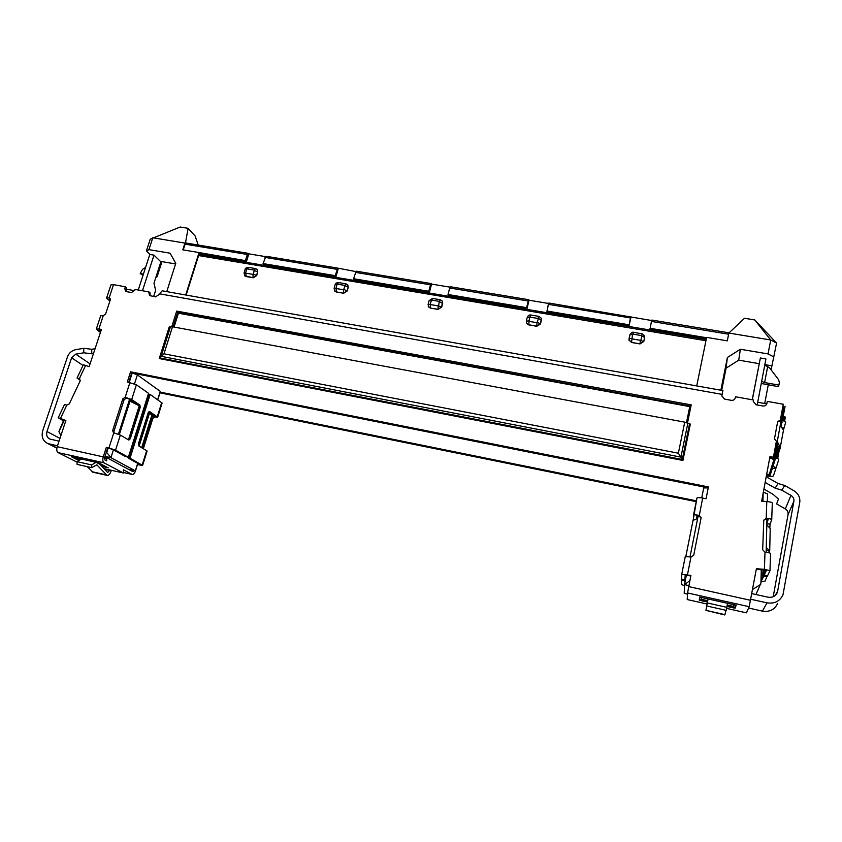 <?xml version="1.0" encoding="UTF-8"?>
<svg xmlns="http://www.w3.org/2000/svg" width="842" height="842" viewBox="0 0 842 842"><rect width="100%" height="100%" fill="white"/><g stroke="black" fill="none" stroke-linecap="round" stroke-linejoin="round"><path stroke-width="1.26" d="M728.625 334.211L651.424 321.412L651.866 320.065L728.919 332.811M528.229 301.004L529.05 300.226L526.976 308.751L526.618 307.656L528.229 301.004L449.702 287.996L448.018 294.511L526.618 307.656M548.3 304.33L547.026 312.108L629.037 325.843L630.426 317.939L548.3 304.33L548.889 303.036L651.655 320.518M630.426 317.939L630.89 316.603M629.037 325.843L630.974 317.097M546.711 311.014L628.921 324.759M448.018 294.511L448.554 295.616L526.976 308.751M355.671 271.545L337.821 268.135L335.158 275.639L335.947 276.765L264.03 264.725L263.083 263.588L265.904 256.252L337.747 268.124M338.252 268.661L335.947 276.765M431.188 283.575L356.187 271.177L353.566 278.723L354.314 279.839L429.378 292.406L431.567 284.101L450.007 287.154M60.887 435.598L58.929 431.609L64.308 420.19M63.771 419.979L59.308 430.494M166.769 291.627L175.789 263.325L170.063 253.189L148.939 249.632L152.802 237.77L184.935 243.085L182.788 249.842L199.049 252.558L185.703 294.995M150.013 254.473L146.392 250.979L148.939 249.632M175.589 263.956L160.401 261.367M198.217 245.054L195.123 235.992L188.103 228.308L180.167 227.024L150.234 239.181L146.392 250.979M134.836 290.711L126.163 289.153M355.345 272.366L430.504 284.817L428.788 291.3L353.566 278.723M773.935 356.966L768.041 353.924L770.704 339.979L728.856 333.053L744.507 318.276L754.769 319.939L776.577 343.052L771.093 369.838M449.702 287.996L450.428 286.754L528.797 299.72M183.251 249.916L185.082 244.159L247.327 254.473L248.295 253.337L248.832 253.863L246.422 261.778L200.48 254.084L200.301 254.652M265.314 256.589L248.832 253.863M430.504 284.817L431.251 283.586L431.567 284.101M529.05 300.226L548.563 303.457M720.868 390.225L727.383 357.482L726.088 368.165L738.729 360.166L759.221 363.67M764.82 364.628L771.851 365.828M738.729 360.166L740.371 349.262L768.041 353.924M754.769 319.939L770.704 339.979L776.577 343.052M774.145 458.311L773.903 459.627L769.756 457.732M774.303 457.448L781.039 421.158M781.218 420.211L783.681 406.928L782.692 407.349M766.652 474.351L769.304 474.288L773.903 459.627M752.243 399.782L760.368 357.987L765.915 358.934L757.2 404.981M757.337 403.813L757.126 404.97M757.684 402.265L766.778 403.897M782.797 406.77L783.681 406.928M727.383 357.482L740.371 349.262M696.723 385.92L706.627 337.389L727.299 340.852L728.856 333.053M721.678 390.362L726.088 368.165M768.251 384.878L764.715 403.528M767.357 501.579L767.536 493.949L763.336 492.138M651.424 321.412L650.013 329.348L706.343 338.789M649.94 328.275L706.554 337.737M766.157 552.31L766.946 519.061M763.294 569.802L760.936 583.043L761.273 569.634M762.947 501.274L763.147 493.149M755.958 594.536L760.936 583.043M760.694 584.39L752.559 589.495M160.043 392.088L696.376 500.822M780.26 425.378L783.481 430.188L780.323 447.123L777.608 446.618M780.408 446.849L778.155 443.66M778.103 443.587L777.134 442.218M776.366 446.376L777.187 446.534M766.209 550.457L769.704 550.984L766.273 547.489M769.704 550.984L770.219 528.544L766.809 524.829M708.227 487.876L703.712 487.939L701.733 497.885M157.654 399.687L160.275 391.362L137.372 374.879L132.247 372.995L708.227 487.855M687.504 594.126L684.209 593.389L684.514 584.632L688.914 585.6M698.165 515.862L690.04 556.783M686.419 575.012L684.514 584.632L689.893 580.633M706.217 339.431L199.849 254.568L198.586 255.558L705.954 340.726M697.66 518.409L693.029 520.43L685.862 556.383M777.271 448.428L779.997 449.007L780.281 447.113M775.545 457.764L778.261 443.071L776.903 446.481M152.886 414.895L142.477 448.112M137.688 463.363L135.341 470.857L110.934 457.669L106.387 452.049M137.372 374.879L134.51 383.847M129.552 399.371L118.427 434.198M113.428 449.87L110.934 457.669L104.997 456.364M119.332 434.567L129.994 401.181L139.656 406.012L128.858 440.082L130.278 438.724L140.172 407.465L139.94 405.097L131.668 399.582L125.184 397.277L122.848 398.771L124.121 399.613L126.468 398.119L129.047 399.045L137.646 404.96M148.413 412.233L149.655 412.664L151.739 415.58L141.677 447.639M131.668 399.582L136.383 384.794L148.56 393.319L128.342 457.301L115.533 450.154L120.353 435.061L128.437 439.829L139.246 405.739M149.655 412.664L139.13 446.134L147.108 451.028L142.614 465.426L137.446 464.637L135.478 470.941C134.562 473.457 133.478 474.625 132.205 474.446L123.416 469.804L123.385 473.004L104.029 468.657M149.266 412.401L138.73 445.902L138.488 443.597L148.192 412.78L149.55 411.506L157.696 417.169L155.023 417.064L152.812 418.485L143.361 448.628M132.247 372.995L129.258 382.321M108.134 448.228L106.871 452.154M135.341 470.857L128.584 469.352M188.103 228.308L185.587 242.391L186.24 243.075M247.327 254.473L245.443 260.641L246.422 261.778M245.443 260.641L199.049 252.558M200.48 254.084L199.407 252.947M185.082 244.159L186.124 243.054L248.211 253.326M185.587 242.391L184.935 243.085M88.884 366.607L89.768 364.775M428.788 291.3L429.378 292.406M335.158 275.639L263.083 263.588M765.146 482.424L775.177 488.149L781.808 490.181L790.975 495.412L785.302 508.936L776.608 503.926L778.45 499.053L773.019 494.286L763.915 489.065M777.619 603.472C774.661 609.65 769.599 612.197 762.442 611.124L766.999 602.84C774.545 603.967 779.881 601.283 782.997 594.778L799.742 502.442C800.332 497.475 798.384 493.559 793.88 490.697L784.712 485.487L778.061 483.487L766.209 476.751M761.221 383.478L778.471 386.667L778.892 385.078L779.376 382.51L778.576 379.658L769.809 368.154L767.651 366.628L764.61 382.584L761.631 381.373M767.651 366.628L764.683 365.344M764.61 382.584L778.892 385.078M784.712 485.487L781.808 490.181M778.061 483.487L775.177 488.149M790.975 495.412C793.227 496.843 794.195 498.801 793.89 501.285L777.471 592.137C775.756 596.157 772.598 597.841 768.03 597.188L751.79 593.621M785.302 508.936C787.438 510.305 788.354 512.168 788.07 514.536L793.89 501.285M773.219 596.725L788.07 514.536M762.442 611.124L748.591 608.029M766.999 602.84L750.748 599.251M760.368 357.987L752.327 399.792M56.856 448.133L47.889 443.576C42.868 441.082 41.163 436.756 42.753 430.62L67.423 356.976C68.97 352.977 71.749 350.535 75.748 349.651L83.716 348.314L83.758 352.809L75.78 354.145L71.612 357.808L46.973 431.546C46.057 435.103 47.047 437.619 49.941 439.082L59.045 441.155M47.889 443.576L57.509 445.807M83.716 348.314L91.715 349.283L95.062 348.714M138.256 290.006L149.802 254.442L154.002 255.158L142.477 290.753M153.644 296.521L155.644 290.301L153.97 283.228L156.465 275.492L157.086 276.755L155.865 277.365M156.465 275.492L160.864 261.82L154.002 255.158M160.864 261.82L161.485 263.114L157.086 276.755M145.603 267.377L142.614 269.293L140.214 273.524L143.424 274.082M142.982 275.439L140.214 273.524M91.715 349.283L91.757 353.756L83.758 352.809M93.504 353.461L91.757 353.756M186.156 295.068L198.586 255.558M442.46 301.394L441.713 307.088L438.082 309.403L430.378 308.088L428.389 306.625M541.332 318.56L540.438 323.77L536.712 326.138L528.65 324.759L526.587 323.317L526.334 321.17L526.639 323.465L528.702 324.896L529.565 317.055L527.26 317.55M528.702 324.896L536.764 326.275L540.48 323.917L541.395 320.076M526.408 322.918L526.639 323.465M644.698 336.684L643.793 341.505L639.983 343.925L631.532 342.347L629.069 340.252L629.9 334.811L629.069 338.673M628.985 339.789L631.553 342.483L639.983 343.925M347.851 285.122L348.23 287.354L347.599 284.785L345.925 283.828L344.788 285.406L348.135 287.206L347.104 290.848L343.557 293.111L343.557 289.785L336.168 288.532L336.179 291.858L343.662 293.258L347.209 290.995L348.23 287.354M334.579 290.89L336.284 291.995L343.662 293.258M244.685 275.734L253.231 277.797L256.684 275.576L257.757 272.019L257.263 269.619M707.091 604.009L687.209 599.546L687.567 592.957L749.18 606.703L756.4 568.708L764.389 569.35L764.999 552.205L762.694 549.742L763.757 520.377L766.209 518.293L766.799 501.537L761.652 501.19L769.967 456.606L773.419 457.259C776.903 458.016 778.682 458.827 778.755 459.7L776.187 467.489L775.061 467.278L772.988 466.342L774.451 458.416M783.428 430.104L785.607 422.558C785.544 421.6 783.786 420.747 780.334 420.021L780.071 420.926L777.587 422.042M773.419 457.259L776.398 441.24L774.472 438.787L777.65 421.716L780.334 420.021L783.271 404.234L767.304 401.392L766.757 404.013M708.269 487.623L131.826 372.701L128.773 382.226M120.353 435.061L113.481 432.735L112.639 430.578L113.954 431.346L124.121 399.613M113.954 431.346L114.112 432.904M128.342 457.301L124.932 456.269L112.902 449.575L106.313 447.386L108.944 447.965L113.796 432.841M104.745 457.174L106.681 457.606L106.66 460.911L104.892 459.974L104.608 457.606L107.639 448.123M65.792 420.758L60.992 418.99L63.571 420.463M101.187 330.159L99.156 330.001L100.787 331.369M126.121 291.543L126.595 287.827L125.353 286.764L124.774 288.522L125.584 291.279L126.458 291.627L131.562 292.553L135.267 289.469L148.95 291.911L149.466 295.553L155.538 296.858L158.98 294.647L162.138 290.795L722.91 390.583L721.815 396.077M149.971 295.816L150.139 292.974L148.95 291.911M769.809 457.427L775.303 459.048L772.988 466.342M763.789 520.093L765.978 518.956L768.178 519.493L766.851 523.166M756.305 569.245L766.388 570.402L764.231 575.149L764.42 569.897M687.567 592.957L690.914 575.454L681.725 574.286L681.641 579.191L682.746 579.443L684.978 579.612L685.156 575.012L690.819 575.939M696.671 518.84L696.892 515.967L699.186 516.03L701.06 518.135M689.766 406.602L178.42 313.192L174.052 327.054M687.514 422.937L691.208 404.876L176.683 311.108L171.779 326.654M693.103 520.398L696.944 498.011C697.471 497.443 699.386 497.464 702.67 498.064L706.08 498.748L708.417 486.908L130.573 371.796L127.321 381.931L136.383 384.794M696.944 498.011L693.503 515.23C694.029 514.704 695.945 514.757 699.239 515.378L701.081 518.019L693.713 555.257L690.987 556.972L685.251 556.615L681.736 574.244L685.251 556.615M721.815 395.877L724.604 399.119L731.319 400.329C733.393 400.508 734.719 399.666 735.287 397.824L735.498 396.782L753.506 400.003L753.253 401.455L756.105 404.781L762.905 406.002C765.01 406.191 766.346 405.349 766.904 403.476L767.304 401.392M721.868 395.414L722.931 390.583M106.313 447.386L103.261 456.88C102.471 459.848 102.713 461.826 103.976 462.826L58.056 452.586C56.698 451.575 56.425 449.607 57.214 446.681L65.865 420.537L60.487 418.474L66.823 405.107L69.265 403.95L80.158 380.942L79.39 378.584L85.631 365.407L89.136 366.702L101.419 329.464L98.872 328.98L103.292 315.592L105.576 314.129L110.26 299.941L109.155 297.858L113.523 284.649L125.353 286.764M112.639 430.578L122.848 398.771M689.556 423.863L690.335 424.094L682.925 460.458L159.243 358.555L169.231 326.949L172.505 326.77L684.735 422.158L689.556 423.863L682.294 459.479L682.925 460.458M684.735 422.158L678.368 453.207L682.294 459.479L159.948 357.945L159.243 358.555M169.737 326.959L159.948 357.945L163.98 353.819L172.505 326.77M176.683 311.108L178.42 313.192M691.208 404.876L689.882 406.012L177.662 312.508L173.126 326.885M686.493 422.589L689.882 406.012M780.86 426.284L782.176 421.937L780.071 420.926M110.281 299.857L109.397 298.973L110.291 298.889M79.916 378.921L77.064 378.005L80.348 380.279M63.424 420.8L58.203 417.779L64.518 404.455L66.823 405.107M85.631 365.407L83.295 364.87L77.064 378.005M60.487 418.474L58.203 417.779M58.056 452.586L77.064 462.132M103.976 462.826L123.385 473.004M78.916 460.553L71.496 456.796L98.567 462.837M98.767 462.879L107.481 467.457M80.295 459.743L76.927 458.016M103.966 465.637L100.535 464.868M96.177 462.321L100.03 464.321L107.671 472.551L109.976 469.994M71.496 456.796L72.201 456.953M115.533 450.154L108.944 447.965M781.523 420.274L785.091 406.202L782.439 420.526M764.999 552.205C768.546 552.531 770.398 552.994 770.567 553.583L769.977 570.581M765.978 518.956L766.209 518.293C769.725 518.609 771.567 519.104 771.725 519.777L770.093 524.061L769.809 528.092M766.799 501.537C770.304 501.843 772.135 502.348 772.303 503.074L771.725 519.661L772.303 503.074M764.231 575.149L767.567 575.76L769.977 570.676L764.389 569.35M769.009 551.047L768.946 552.762M726.678 608.408L746.422 612.839L749.18 606.703M727.046 606.429L735.077 608.229L736.171 605.219L735.561 605.082M735.077 608.229L733.287 606.408L733.877 604.714M736.171 605.219L699.67 597.062L699.27 600.209L701.007 599.725L707.638 601.209M701.818 597.557L701.007 599.725L701.323 597.452M701.565 599.315L707.743 600.693M727.267 605.061L733.287 606.408M699.67 597.062L700.26 597.199M684.978 579.612L685.904 574.949M697.092 518.661L697.65 515.83M130.573 371.796L131.826 372.701M98.872 328.98L96.304 329.075L100.419 332.495M103.292 315.592L100.724 315.718L96.304 329.075M110.249 298.763L109.155 297.858L106.576 298.036L109.87 301.12M113.523 284.649L110.944 284.859L106.576 298.036M774.619 457.522L776.671 446.439M780.513 425.757L781.344 421.263M159.98 392.277L696.334 501.032M766.525 475.025L770.156 475.225L772.346 468.363L774.198 458.332M128.268 458.122L148.381 394.456L150.139 394.424L130.015 458.227L128.268 458.122L139.656 464.458L137.414 464.226M149.76 412.801L154.949 416.348L152.307 416.748M696.218 501.653L159.959 392.846L157.791 399.782M774.935 467.215L774.735 468.289L775.85 468.499L773.43 475.856C772.84 476.519 770.914 476.561 767.62 475.993L766.399 475.751M761.189 581.622L764.989 581.191L767.283 575.739M761.294 581.043L763.631 576.465L763.873 569.845M781.271 420.221L781.713 417.527M774.366 457.459L776.419 446.386M780.302 425.452L781.092 421.179M770.156 475.225L771.83 466.236L770.156 475.225M774.735 468.289L772.346 468.363M775.85 468.499L776.04 467.468M777.682 458.585L779.471 448.912M784.565 421.358L785.365 417.043L784.249 416.843L783.502 420.884M783.102 416.927L784.249 416.843M778.355 448.702L776.619 458.122M766.125 575.602L766.094 576.328L763.631 576.465M766.094 576.328L767.262 576.423M726.899 607.345L707.291 602.946L706.712 605.966L726.288 610.366L727.551 603.304M724.941 614.649L705.922 610.355L724.857 614.965L725.962 610.292M707.291 602.946L708.08 598.957M705.922 610.355L706.754 605.977M681.746 579.222L681.536 584.464L684.472 585.779M681.62 579.833L684.935 580.875L684.862 582.864M682.736 580.075L682.851 579.443M684.935 580.875L686.104 574.97M697.313 518.567L697.85 515.841M149.097 412.37L148.55 412.001M150.139 394.424L162.106 403.044L157.696 417.169M142.614 465.426L130.015 458.227M129.152 458.037L149.287 394.256M106.681 457.606L132.899 471.667L134.162 470.594M106.387 458.553L104.471 458.132M92.967 472.204L87.242 466.657M111.355 470.31L111.091 471.12C109.965 474.183 108.597 475.604 106.987 475.372L96.851 464.858L91.694 467.657L77.064 464.374L77.064 461.658L81.485 459.037M91.694 467.657L91.704 464.931L96.051 462.29M77.064 461.658L91.704 464.931M777.555 446.892L780.229 447.397M264.946 257.389L336.958 269.324M775.208 595.494L777.734 591.095M59.961 438.387L46.973 431.546M83.021 365.449L71.612 357.808M56.898 447.891L49.204 443.966M75.78 354.145L90.073 363.87M438.082 309.403L438.156 305.888L430.43 304.572L430.304 307.94L428.231 306.288M430.43 304.572L428.115 304.383L428.673 307.077M438.156 305.888L441.64 306.951L438.008 309.267L430.378 308.088M441.713 307.088L442.618 303.204L442.218 300.994L440.292 299.752L439.324 301.394L431.609 300.089L432.588 298.447L440.219 299.731M438.64 305.572L439.324 301.394M430.146 304.13L431.609 300.089M442.692 303.352L439.619 301.836M431.125 300.394L429.104 300.657L432.514 298.436M528.629 320.886L526.334 321.17L527.26 317.35C528.134 315.487 529.313 314.708 530.807 315.013M529.565 317.055L538.438 318.55L537.017 322.707L528.944 321.339M537.512 322.391L540.48 323.917M538.438 318.55L541.353 319.928L541.143 318.076L538.912 316.382L538.122 318.097M537.017 322.707L536.764 326.275M530.06 316.739L530.86 315.024L538.859 316.371M631.553 342.483L632.521 334.474L629.9 334.811C631.426 332.558 632.658 331.748 633.616 332.358M631.658 338.41L629.037 338.737L629.09 340.389M644.646 337.568L643.783 341.368L639.973 343.789L640.446 340.315L631.995 338.873M643.793 341.505L640.446 340.315M644.614 336.158L644.635 337.432L641.814 336.042L642.067 333.79L644.614 336.158M632.521 334.474L633.637 332.369L642.036 333.779M633.037 334.148L641.478 335.579M640.951 339.989L641.814 336.042M345.83 283.817L338.547 282.586L336.937 284.459L335.148 284.68C335.295 283.47 336.39 282.765 338.452 282.565M337.41 284.154L344.788 285.406M336.168 288.532L336.937 284.459M345.062 285.838L343.557 289.785M344.031 289.49L347.209 290.995M336.284 291.995L334.769 291.122L334.116 288.322L335.148 284.68M334.39 290.606L334.874 291.269M335.895 288.101L334.116 288.322M253.231 277.797L256.557 275.429L257.631 271.871L257.01 269.345L255.526 268.577L254.252 270.093L247.169 268.893L245.127 269.387C245.085 268.387 246.159 267.714 248.348 267.367M256.684 275.576L253.421 274.071L254.252 270.093M244.485 275.492L246.022 276.439L245.875 273.166L244.043 272.934L245.127 269.387M246.159 276.586L253.095 277.649L252.958 274.366L245.875 273.166M254.495 270.514L257.757 272.019M245.632 272.745L246.706 269.187M247.169 268.893L248.464 267.388L255.41 268.556M699.186 516.03L702.67 498.064M687.472 574.697L690.987 556.972M688.714 586.6L750.559 600.304M159.264 293.763L722.078 394.382M103.261 456.88L57.214 446.681M126.468 398.119L125.184 397.277L129.931 382.457M170.484 326.696L161.138 356.313L680.915 457.122L687.872 423.094M678.368 453.207L163.98 353.819M783.87 428.115L781.839 427.736M108.271 467.826L101.956 466.415M79.801 460.027L75.001 457.595M105.534 466.447L101.082 465.447M139.94 405.097L137.362 404.57M130.278 438.724L129.352 438.524M770.093 524.061L766.83 523.829M769.851 526.671L768.409 526.566M699.27 600.209L707.469 602.041M727.183 605.577L733.656 607.029L734.424 604.84M693.229 519.577L694.418 519.819M140.172 407.465L139.256 407.275M149.855 293.858L148.666 292.805M126.016 289.595L124.774 288.522M768.02 474.32L767.841 475.277M155.023 417.064L154.075 415.674M761.61 580.917L761.684 578.854M152.812 418.485L151.939 417.916M142.172 465.016L146.687 450.596M157.286 416.674L161.717 402.529M123.553 472.478L132.047 474.383M104.608 469.289L109.828 470.457M96.283 464.879L97.198 465.089M92.01 471.699L106.334 474.941M775.956 594.757L777.471 592.137M428.115 304.383L429.104 300.657M244.969 276.029L244.043 272.934M98.661 462.879L107.934 467.699M71.707 456.859L98.703 462.879M777.261 448.491L779.997 449.007M769.977 570.602L770.567 553.583M735.982 605.188L699.849 597.125M701.081 517.188L701.028 517.841M123.542 472.509L132.205 474.446M106.987 475.372L92.683 472.141"/></g></svg>

